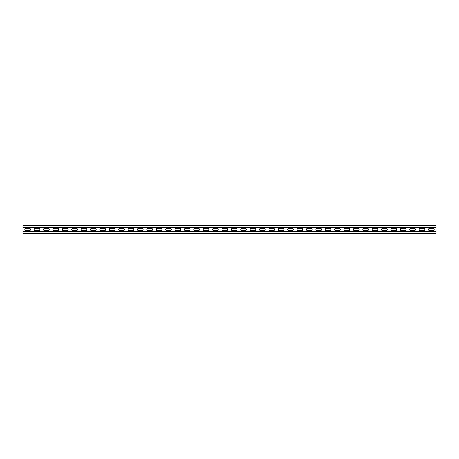 <?xml version="1.0" encoding="UTF-8"?>
<svg xmlns="http://www.w3.org/2000/svg" width="459" height="459" viewBox="0 0 459 459"><rect width="100%" height="100%" fill="white"/><g stroke="black" fill="none" stroke-linecap="round" stroke-linejoin="round"><path stroke-width="0.69" d="M436.05 231.594L22.95 231.594L22.95 233.379L436.05 233.379L436.05 227.406L22.95 227.406L22.95 225.621L436.05 225.621L436.05 227.406M22.95 231.594L22.95 227.406M420.415 230.768A1.268 1.268 0 0 1 419.153 229.5A1.268 1.268 0 0 1 420.415 228.232L423.514 228.232A1.268 1.268 0 0 1 424.782 229.5A1.268 1.268 0 0 1 423.514 230.768L420.415 230.768M401.642 230.768A1.268 1.268 0 0 1 400.374 229.5A1.268 1.268 0 0 1 401.642 228.232L404.74 228.232A1.268 1.268 0 0 1 406.008 229.5A1.268 1.268 0 0 1 404.74 230.768L401.642 230.768M382.863 230.768A1.268 1.268 0 0 1 381.595 229.5A1.268 1.268 0 0 1 382.863 228.232L385.962 228.232A1.268 1.268 0 0 1 387.23 229.5A1.268 1.268 0 0 1 385.962 230.768L382.863 230.768M364.085 230.768A1.268 1.268 0 0 1 362.817 229.5A1.268 1.268 0 0 1 364.085 228.232L367.183 228.232A1.268 1.268 0 0 1 368.451 229.5A1.268 1.268 0 0 1 367.183 230.768L364.085 230.768M345.311 230.768A1.268 1.268 0 0 1 344.043 229.5A1.268 1.268 0 0 1 345.311 228.232L348.41 228.232A1.268 1.268 0 0 1 349.672 229.5A1.268 1.268 0 0 1 348.41 230.768L345.311 230.768M326.533 230.768A1.268 1.268 0 0 1 325.265 229.5A1.268 1.268 0 0 1 326.533 228.232L329.631 228.232A1.268 1.268 0 0 1 330.899 229.5A1.268 1.268 0 0 1 329.631 230.768L326.533 230.768M307.754 230.768A1.268 1.268 0 0 1 306.486 229.5A1.268 1.268 0 0 1 307.754 228.232L310.852 228.232A1.268 1.268 0 0 1 312.12 229.5A1.268 1.268 0 0 1 310.852 230.768L307.754 230.768M288.975 230.768A1.268 1.268 0 0 1 287.707 229.5A1.268 1.268 0 0 1 288.975 228.232L292.073 228.232A1.268 1.268 0 0 1 293.341 229.5A1.268 1.268 0 0 1 292.073 230.768L288.975 230.768M270.202 230.768A1.268 1.268 0 0 1 268.934 229.5A1.268 1.268 0 0 1 270.202 228.232L273.3 228.232A1.268 1.268 0 0 1 274.568 229.5A1.268 1.268 0 0 1 273.3 230.768L270.202 230.768M251.423 230.768A1.268 1.268 0 0 1 250.155 229.5A1.268 1.268 0 0 1 251.423 228.232L254.521 228.232A1.268 1.268 0 0 1 255.789 229.5A1.268 1.268 0 0 1 254.521 230.768L251.423 230.768M232.644 230.768A1.268 1.268 0 0 1 231.376 229.5A1.268 1.268 0 0 1 232.644 228.232L235.742 228.232A1.268 1.268 0 0 1 237.01 229.5A1.268 1.268 0 0 1 235.742 230.768L232.644 230.768M213.865 230.768A1.268 1.268 0 0 1 212.603 229.5A1.268 1.268 0 0 1 213.865 228.232L216.964 228.232A1.268 1.268 0 0 1 218.232 229.5A1.268 1.268 0 0 1 216.964 230.768L213.865 230.768M195.092 230.768A1.268 1.268 0 0 1 193.824 229.5A1.268 1.268 0 0 1 195.092 228.232L198.19 228.232A1.268 1.268 0 0 1 199.458 229.5A1.268 1.268 0 0 1 198.19 230.768L195.092 230.768M176.313 230.768A1.268 1.268 0 0 1 175.045 229.5A1.268 1.268 0 0 1 176.313 228.232L179.412 228.232A1.268 1.268 0 0 1 180.68 229.5A1.268 1.268 0 0 1 179.412 230.768L176.313 230.768M157.535 230.768A1.268 1.268 0 0 1 156.267 229.5A1.268 1.268 0 0 1 157.535 228.232L160.633 228.232A1.268 1.268 0 0 1 161.901 229.5A1.268 1.268 0 0 1 160.633 230.768L157.535 230.768M138.761 230.768A1.268 1.268 0 0 1 137.493 229.5A1.268 1.268 0 0 1 138.761 228.232L141.86 228.232A1.268 1.268 0 0 1 143.122 229.5A1.268 1.268 0 0 1 141.86 230.768L138.761 230.768M119.983 230.768A1.268 1.268 0 0 1 118.715 229.5A1.268 1.268 0 0 1 119.983 228.232L123.081 228.232A1.268 1.268 0 0 1 124.349 229.5A1.268 1.268 0 0 1 123.081 230.768L119.983 230.768M101.204 230.768A1.268 1.268 0 0 1 99.936 229.5A1.268 1.268 0 0 1 101.204 228.232L104.302 228.232A1.268 1.268 0 0 1 105.57 229.5A1.268 1.268 0 0 1 104.302 230.768L101.204 230.768M82.425 230.768A1.268 1.268 0 0 1 81.157 229.5A1.268 1.268 0 0 1 82.425 228.232L85.523 228.232A1.268 1.268 0 0 1 86.791 229.5A1.268 1.268 0 0 1 85.523 230.768L82.425 230.768M63.652 230.768A1.268 1.268 0 0 1 62.384 229.5A1.268 1.268 0 0 1 63.652 228.232L66.75 228.232A1.268 1.268 0 0 1 68.018 229.5A1.268 1.268 0 0 1 66.75 230.768L63.652 230.768M44.873 230.768A1.268 1.268 0 0 1 43.605 229.5A1.268 1.268 0 0 1 44.873 228.232L47.971 228.232A1.268 1.268 0 0 1 49.239 229.5A1.268 1.268 0 0 1 47.971 230.768L44.873 230.768M26.094 230.768A1.268 1.268 0 0 1 24.826 229.5A1.268 1.268 0 0 1 26.094 228.232L29.192 228.232A1.268 1.268 0 0 1 30.46 229.5A1.268 1.268 0 0 1 29.192 230.768L26.094 230.768M35.486 230.768A1.268 1.268 0 0 1 34.218 229.5A1.268 1.268 0 0 1 35.486 228.232L38.585 228.232A1.268 1.268 0 0 1 39.847 229.5A1.268 1.268 0 0 1 38.585 230.768L35.486 230.768M54.26 230.768A1.268 1.268 0 0 1 52.992 229.5A1.268 1.268 0 0 1 54.26 228.232L57.358 228.232A1.268 1.268 0 0 1 58.626 229.5A1.268 1.268 0 0 1 57.358 230.768L54.26 230.768M73.038 230.768A1.268 1.268 0 0 1 71.77 229.5A1.268 1.268 0 0 1 73.038 228.232L76.137 228.232A1.268 1.268 0 0 1 77.405 229.5A1.268 1.268 0 0 1 76.137 230.768L73.038 230.768M91.817 230.768A1.268 1.268 0 0 1 90.549 229.5A1.268 1.268 0 0 1 91.817 228.232L94.915 228.232A1.268 1.268 0 0 1 96.183 229.5A1.268 1.268 0 0 1 94.915 230.768L91.817 230.768M110.59 230.768A1.268 1.268 0 0 1 109.328 229.5A1.268 1.268 0 0 1 110.59 228.232L113.689 228.232A1.268 1.268 0 0 1 114.957 229.5A1.268 1.268 0 0 1 113.689 230.768L110.59 230.768M129.369 230.768A1.268 1.268 0 0 1 128.101 229.5A1.268 1.268 0 0 1 129.369 228.232L132.467 228.232A1.268 1.268 0 0 1 133.735 229.5A1.268 1.268 0 0 1 132.467 230.768L129.369 230.768M148.148 230.768A1.268 1.268 0 0 1 146.88 229.5A1.268 1.268 0 0 1 148.148 228.232L151.246 228.232A1.268 1.268 0 0 1 152.514 229.5A1.268 1.268 0 0 1 151.246 230.768L148.148 230.768M166.927 230.768A1.268 1.268 0 0 1 165.659 229.5A1.268 1.268 0 0 1 166.927 228.232L170.025 228.232A1.268 1.268 0 0 1 171.293 229.5A1.268 1.268 0 0 1 170.025 230.768L166.927 230.768M185.7 230.768A1.268 1.268 0 0 1 184.432 229.5A1.268 1.268 0 0 1 185.7 228.232L188.798 228.232A1.268 1.268 0 0 1 190.066 229.5A1.268 1.268 0 0 1 188.798 230.768L185.7 230.768M204.479 230.768A1.268 1.268 0 0 1 203.211 229.5A1.268 1.268 0 0 1 204.479 228.232L207.577 228.232A1.268 1.268 0 0 1 208.845 229.5A1.268 1.268 0 0 1 207.577 230.768L204.479 230.768M223.258 230.768A1.268 1.268 0 0 1 221.99 229.5A1.268 1.268 0 0 1 223.258 228.232L226.356 228.232A1.268 1.268 0 0 1 227.624 229.5A1.268 1.268 0 0 1 226.356 230.768L223.258 230.768M242.036 230.768A1.268 1.268 0 0 1 240.768 229.5A1.268 1.268 0 0 1 242.036 228.232L245.135 228.232A1.268 1.268 0 0 1 246.397 229.5A1.268 1.268 0 0 1 245.135 230.768L242.036 230.768M260.81 230.768A1.268 1.268 0 0 1 259.542 229.5A1.268 1.268 0 0 1 260.81 228.232L263.908 228.232A1.268 1.268 0 0 1 265.176 229.5A1.268 1.268 0 0 1 263.908 230.768L260.81 230.768M279.588 230.768A1.268 1.268 0 0 1 278.32 229.5A1.268 1.268 0 0 1 279.588 228.232L282.687 228.232A1.268 1.268 0 0 1 283.955 229.5A1.268 1.268 0 0 1 282.687 230.768L279.588 230.768M298.367 230.768A1.268 1.268 0 0 1 297.099 229.5A1.268 1.268 0 0 1 298.367 228.232L301.465 228.232A1.268 1.268 0 0 1 302.733 229.5A1.268 1.268 0 0 1 301.465 230.768L298.367 230.768M317.14 230.768A1.268 1.268 0 0 1 315.878 229.5A1.268 1.268 0 0 1 317.14 228.232L320.239 228.232A1.268 1.268 0 0 1 321.507 229.5A1.268 1.268 0 0 1 320.239 230.768L317.14 230.768M335.919 230.768A1.268 1.268 0 0 1 334.651 229.5A1.268 1.268 0 0 1 335.919 228.232L339.017 228.232A1.268 1.268 0 0 1 340.285 229.5A1.268 1.268 0 0 1 339.017 230.768L335.919 230.768M354.698 230.768A1.268 1.268 0 0 1 353.43 229.5A1.268 1.268 0 0 1 354.698 228.232L357.796 228.232A1.268 1.268 0 0 1 359.064 229.5A1.268 1.268 0 0 1 357.796 230.768L354.698 230.768M373.477 230.768A1.268 1.268 0 0 1 372.209 229.5A1.268 1.268 0 0 1 373.477 228.232L376.575 228.232A1.268 1.268 0 0 1 377.843 229.5A1.268 1.268 0 0 1 376.575 230.768L373.477 230.768M392.25 230.768A1.268 1.268 0 0 1 390.982 229.5A1.268 1.268 0 0 1 392.25 228.232L395.348 228.232A1.268 1.268 0 0 1 396.616 229.5A1.268 1.268 0 0 1 395.348 230.768L392.25 230.768M411.029 230.768A1.268 1.268 0 0 1 409.761 229.5A1.268 1.268 0 0 1 411.029 228.232L414.127 228.232A1.268 1.268 0 0 1 415.395 229.5A1.268 1.268 0 0 1 414.127 230.768L411.029 230.768M429.808 230.768A1.268 1.268 0 0 1 428.54 229.5A1.268 1.268 0 0 1 429.808 228.232L432.906 228.232A1.268 1.268 0 0 1 434.174 229.5A1.268 1.268 0 0 1 432.906 230.768L429.808 230.768"/></g></svg>
